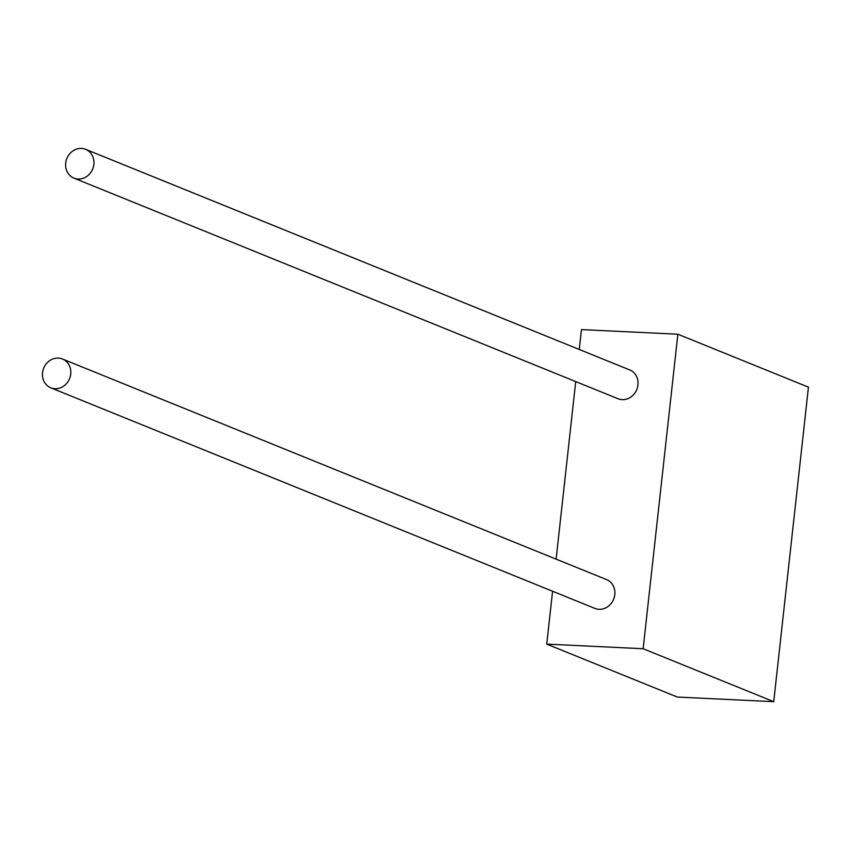 <?xml version="1.0" encoding="UTF-8"?>
<svg xmlns="http://www.w3.org/2000/svg" width="851" height="851" viewBox="0 0 851 851"><rect width="100%" height="100%" fill="white"/><g stroke="black" fill="none" stroke-linecap="round" stroke-linejoin="round"><path stroke-width="1.28" d="M93.865 164.413A15.541 13.946 -67.9 0 0 85.621 149.329A15.541 13.946 -67.9 0 0 65.697 163.062A15.541 13.946 -67.9 0 0 73.941 178.136A15.541 13.946 -67.9 0 0 93.865 164.413M73.941 178.136L618.039 398.736A15.541 13.946 -67.9 0 0 637.952 385.003A15.541 13.946 -67.9 0 0 629.719 369.93L85.621 149.329M70.718 374.078A15.541 13.946 -67.9 0 0 62.474 359.005A15.541 13.946 -67.9 0 0 42.55 372.727A15.541 13.946 -67.9 0 0 50.794 387.811A15.541 13.946 -67.9 0 0 70.718 374.078M50.794 387.811L594.892 608.401A15.541 13.946 -67.9 0 0 614.805 594.679A15.541 13.946 -67.9 0 0 606.572 579.595L62.474 359.005M643.143 648.728L677.864 334.22L808.45 387.162L773.729 701.671L643.143 648.728L546.736 644.111L552.576 591.243M579.265 349.474L581.456 329.603L677.864 334.22M556.118 559.139L575.723 381.578M546.736 644.111L677.322 697.054L773.729 701.671"/></g></svg>
